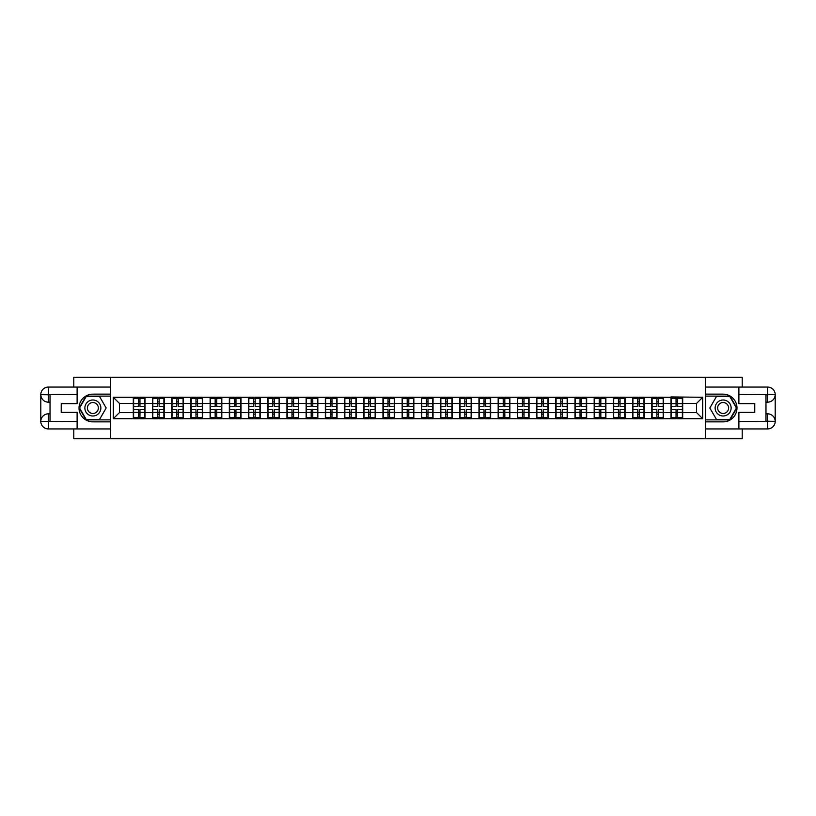 <?xml version="1.0" encoding="UTF-8"?>
<svg xmlns="http://www.w3.org/2000/svg" width="816" height="816" viewBox="0 0 816 816"><rect width="100%" height="100%" fill="white"/><g stroke="black" fill="none" stroke-linecap="round" stroke-linejoin="round"><path stroke-width="1.22" d="M73.787 428.93L73.787 438.773L742.213 438.773L742.213 428.93M742.213 387.07L742.213 377.227L705.524 377.227L705.524 438.773M705.524 377.227L73.787 377.227L73.787 387.07M110.476 438.773L110.476 377.227M696.538 412.559L696.538 403.441L682.696 403.441L682.696 412.559L696.538 412.559L702.698 418.71L702.698 397.29L670.997 396.923L670.997 403.441L663.49 403.441L663.49 412.559L670.997 412.559L670.997 403.441M702.698 418.71L113.302 418.71L113.302 397.29L133.304 397.29L133.304 403.441L119.462 403.441L119.462 412.559L133.304 412.559L133.304 403.441M670.997 397.29L133.304 397.29M670.997 412.559L670.997 418.71M663.49 412.559L663.49 418.71M663.49 397.29L663.49 403.441M644.283 412.559L651.79 412.559L651.79 403.441L644.283 403.441L644.283 418.71M651.79 412.559L651.79 418.71M651.79 397.29L651.79 403.441M644.283 397.29L644.283 403.441M625.087 412.559L632.594 412.559L632.594 403.441L625.087 403.441L625.087 418.71M632.594 412.559L632.594 418.71M632.594 397.29L632.594 403.441M625.087 397.29L625.087 403.441M605.88 412.559L613.387 412.559L613.387 403.441L605.88 403.441L605.88 418.71M613.387 412.559L613.387 418.71M613.387 397.29L613.387 403.441M605.88 397.29L605.88 403.441M586.673 412.559L594.181 412.559L594.181 403.441L586.673 403.441L586.673 418.71M594.181 412.559L594.181 418.71M594.181 397.29L594.181 403.441M586.673 397.29L586.673 403.441M567.477 412.559L574.984 412.559L574.984 403.441L567.477 403.441L567.477 418.71M574.984 412.559L574.984 418.71M574.984 397.29L574.984 403.441M567.477 397.29L567.477 403.441M548.27 412.559L555.778 412.559L555.778 403.441L548.27 403.441L548.27 418.71M555.778 412.559L555.778 418.71M555.778 397.29L555.778 403.441M548.27 397.29L548.27 403.441M529.064 412.559L536.571 412.559L536.571 403.441L529.064 403.441L529.064 418.71M536.571 412.559L536.571 418.71M536.571 397.29L536.571 403.441M529.064 397.29L529.064 403.441M509.867 412.559L517.375 412.559L517.375 403.441L509.867 403.441L509.867 418.71M517.375 412.559L517.375 418.71M517.375 397.29L517.375 403.441M509.867 397.29L509.867 403.441M490.661 412.559L498.168 412.559L498.168 403.441L490.661 403.441L490.661 418.71M498.168 412.559L498.168 418.71M498.168 397.29L498.168 403.441M490.661 397.29L490.661 403.441M471.454 412.559L478.961 412.559L478.961 403.441L471.454 403.441L471.454 418.71M478.961 412.559L478.961 418.71M478.961 397.29L478.961 403.441M471.454 397.29L471.454 403.441M452.258 412.559L459.765 412.559L459.765 403.441L452.258 403.441L452.258 418.71M459.765 412.559L459.765 418.71M459.765 397.29L459.765 403.441M452.258 397.29L452.258 403.441M433.051 412.559L440.558 412.559L440.558 403.441L433.051 403.441L433.051 418.71M440.558 412.559L440.558 418.71M440.558 397.29L440.558 403.441M433.051 397.29L433.051 403.441M413.845 412.559L421.352 412.559L421.352 403.441L413.845 403.441L413.845 418.71M421.352 412.559L421.352 418.71M421.352 397.29L421.352 403.441M413.845 397.29L413.845 403.441M394.648 412.559L402.155 412.559L402.155 403.441L394.648 403.441L394.648 418.71M402.155 412.559L402.155 418.71M402.155 397.29L402.155 403.441M394.648 397.29L394.648 403.441M375.442 412.559L382.949 412.559L382.949 403.441L375.442 403.441L375.442 418.71M382.949 412.559L382.949 418.71M382.949 397.29L382.949 403.441M375.442 397.29L375.442 403.441M356.235 412.559L363.742 412.559L363.742 403.441L356.235 403.441L356.235 418.71M363.742 412.559L363.742 418.71M363.742 397.29L363.742 403.441M356.235 397.29L356.235 403.441M337.039 412.559L344.546 412.559L344.546 403.441L337.039 403.441L337.039 418.71M344.546 412.559L344.546 418.71M344.546 397.29L344.546 403.441M337.039 397.29L337.039 403.441M317.832 412.559L325.339 412.559L325.339 403.441L317.832 403.441L317.832 418.71M325.339 412.559L325.339 418.71M325.339 397.29L325.339 403.441M317.832 397.29L317.832 403.441M298.625 412.559L306.133 412.559L306.133 403.441L298.625 403.441L298.625 418.71M306.133 412.559L306.133 418.71M306.133 397.29L306.133 403.441M298.625 397.29L298.625 403.441M279.429 412.559L286.936 412.559L286.936 403.441L279.429 403.441L279.429 418.71M286.936 412.559L286.936 418.71M286.936 397.29L286.936 403.441M279.429 397.29L279.429 403.441M260.222 412.559L267.73 412.559L267.73 403.441L260.222 403.441L260.222 418.71M267.73 412.559L267.73 418.71M267.73 397.29L267.73 403.441M260.222 397.29L260.222 403.441M241.016 412.559L248.523 412.559L248.523 403.441L241.016 403.441L241.016 418.71M248.523 412.559L248.523 418.71M248.523 397.29L248.523 403.441M241.016 397.29L241.016 403.441M221.819 412.559L229.327 412.559L229.327 403.441L221.819 403.441L221.819 418.71M229.327 412.559L229.327 418.71M229.327 397.29L229.327 403.441M221.819 397.29L221.819 403.441M202.613 412.559L210.12 412.559L210.12 403.441L202.613 403.441L202.613 418.71M210.12 412.559L210.12 418.71M210.12 397.29L210.12 403.441M202.613 397.29L202.613 403.441M183.406 412.559L190.913 412.559L190.913 403.441L183.406 403.441L183.406 418.71M190.913 412.559L190.913 418.71M190.913 397.29L190.913 403.441M183.406 397.29L183.406 403.441M164.21 412.559L171.717 412.559L171.717 403.441L164.21 403.441L164.21 418.71M171.717 412.559L171.717 418.71M171.717 397.29L171.717 403.441M164.21 397.29L164.21 403.441M145.003 412.559L152.51 412.559L152.51 403.441L145.003 403.441L145.003 418.71M152.51 412.559L152.51 418.71M152.51 397.29L152.51 403.441M145.003 397.29L145.003 403.441M133.304 412.559L133.304 418.71M119.462 412.559L113.302 418.71M113.302 397.29L119.462 403.441M682.696 412.559L682.696 418.71M682.696 397.29L682.696 403.441M702.698 397.29L696.538 403.441M144.697 409.663L144.697 418.771L139.954 418.771L139.954 409.663L144.697 409.663L144.697 397.229L139.954 397.229L139.954 398.585L144.697 398.585M133.62 403.634L138.353 403.634L138.353 397.229L133.62 397.229L133.62 409.663L138.353 409.663L138.353 418.771L133.62 418.771L133.62 417.415L138.353 417.415M138.353 401.849L139.954 401.849M139.954 398.769L138.353 398.769M138.353 403.645L139.954 403.645M138.353 403.634L138.353 406.337L133.62 406.337M133.62 398.585L138.353 398.585M138.353 412.355L139.954 412.355M138.353 417.231L139.954 417.231M138.353 414.151L139.954 414.151M133.62 409.663L133.62 417.415M139.954 417.415L144.697 417.415M139.954 398.585L139.954 406.337L144.697 406.337M163.894 409.663L163.894 418.771L159.161 418.771L159.161 409.663L163.894 409.663L163.894 397.229L159.161 397.229L159.161 398.585L163.894 398.585M152.816 403.634L157.559 403.634L157.559 397.229L152.816 397.229L152.816 409.663L157.559 409.663L157.559 418.771L152.816 418.771L152.816 417.415L157.559 417.415M157.559 401.849L159.161 401.849M159.161 398.769L157.559 398.769M157.559 403.645L159.161 403.645M157.559 403.634L157.559 406.337L152.816 406.337M152.816 398.585L157.559 398.585M157.559 412.355L159.161 412.355M157.559 417.231L159.161 417.231M157.559 414.151L159.161 414.151M152.816 409.663L152.816 417.415M159.161 417.415L163.894 417.415M159.161 398.585L159.161 406.337L163.894 406.337M183.1 409.663L183.1 418.771L178.357 418.771L178.357 409.663L183.1 409.663L183.1 397.229L178.357 397.229L178.357 398.585L183.1 398.585M172.023 403.634L176.766 403.634L176.766 397.229L172.023 397.229L172.023 409.663L176.766 409.663L176.766 418.771L172.023 418.771L172.023 417.415L176.766 417.415M176.766 401.849L178.357 401.849M178.357 398.769L176.766 398.769M176.766 403.645L178.357 403.645M176.766 403.634L176.766 406.337L172.023 406.337M172.023 398.585L176.766 398.585M176.766 412.355L178.357 412.355M176.766 417.231L178.357 417.231M176.766 414.151L178.357 414.151M172.023 409.663L172.023 417.415M178.357 417.415L183.1 417.415M178.357 398.585L178.357 406.337L183.1 406.337M202.307 409.663L202.307 418.771L197.564 418.771L197.564 409.663L202.307 409.663L202.307 397.229L197.564 397.229L197.564 398.585L202.307 398.585M191.23 403.634L195.962 403.634L195.962 397.229L191.23 397.229L191.23 409.663L195.962 409.663L195.962 418.771L191.23 418.771L191.23 417.415L195.962 417.415M195.962 401.849L197.564 401.849M197.564 398.769L195.962 398.769M195.962 403.645L197.564 403.645M195.962 403.634L195.962 406.337L191.23 406.337M191.23 398.585L195.962 398.585M195.962 412.355L197.564 412.355M195.962 417.231L197.564 417.231M195.962 414.151L197.564 414.151M191.23 409.663L191.23 417.415M197.564 417.415L202.307 417.415M197.564 398.585L197.564 406.337L202.307 406.337M221.503 409.663L221.503 418.771L216.77 418.771L216.77 409.663L221.503 409.663L221.503 397.229L216.77 397.229L216.77 398.585L221.503 398.585M210.426 403.634L215.169 403.634L215.169 397.229L210.426 397.229L210.426 409.663L215.169 409.663L215.169 418.771L210.426 418.771L210.426 417.415L215.169 417.415M215.169 401.849L216.77 401.849M216.77 398.769L215.169 398.769M215.169 403.645L216.77 403.645M215.169 403.634L215.169 406.337L210.426 406.337M210.426 398.585L215.169 398.585M215.169 412.355L216.77 412.355M215.169 417.231L216.77 417.231M215.169 414.151L216.77 414.151M210.426 409.663L210.426 417.415M216.77 417.415L221.503 417.415M216.77 398.585L216.77 406.337L221.503 406.337M240.71 409.663L240.71 418.771L235.967 418.771L235.967 409.663L240.71 409.663L240.71 397.229L235.967 397.229L235.967 398.585L240.71 398.585M229.633 403.634L234.376 403.634L234.376 397.229L229.633 397.229L229.633 409.663L234.376 409.663L234.376 418.771L229.633 418.771L229.633 417.415L234.376 417.415M234.376 401.849L235.967 401.849M235.967 398.769L234.376 398.769M234.376 403.645L235.967 403.645M234.376 403.634L234.376 406.337L229.633 406.337M229.633 398.585L234.376 398.585M234.376 412.355L235.967 412.355M234.376 417.231L235.967 417.231M234.376 414.151L235.967 414.151M229.633 409.663L229.633 417.415M235.967 417.415L240.71 417.415M235.967 398.585L235.967 406.337L240.71 406.337M88.873 414.926A7.997 7.997 0 0 0 99.797 411.998A7.997 7.997 0 0 0 96.869 401.074A7.997 7.997 0 0 0 85.945 404.002A7.997 7.997 0 0 0 88.873 414.926M90.127 412.743A5.477 5.477 0 0 0 97.614 410.744A5.477 5.477 0 0 0 95.605 403.257A5.477 5.477 0 0 0 88.128 405.256A5.477 5.477 0 0 0 90.127 412.743M86.221 396.494L99.511 396.494L106.162 408L99.511 419.506L86.221 419.506L79.58 408L86.221 396.494M719.131 414.926A7.997 7.997 0 0 0 730.055 411.998A7.997 7.997 0 0 0 727.127 401.074A7.997 7.997 0 0 0 716.203 404.002A7.997 7.997 0 0 0 719.131 414.926M720.395 412.743A5.477 5.477 0 0 0 727.872 410.744A5.477 5.477 0 0 0 725.873 403.257A5.477 5.477 0 0 0 718.386 405.256A5.477 5.477 0 0 0 720.395 412.743M716.489 396.494L729.779 396.494L736.42 408L729.779 419.506L716.489 419.506L709.838 408L716.489 396.494M50.031 402.155L48.368 402.155A7.568 7.568 0 0 1 40.8 394.648A7.568 7.568 0 0 1 48.368 387.07L110.354 387.07L110.354 394.148L92.871 394.148A13.852 13.852 0 0 0 79.019 408A13.852 13.852 0 0 0 92.871 421.852L110.354 421.852L110.354 428.93L48.368 428.93A7.568 7.568 0 0 1 40.8 421.352A7.568 7.568 0 0 1 48.368 413.845L50.031 413.845M110.354 421.852L110.354 394.148M77.112 387.07L77.112 403.634L61.231 403.634L61.231 412.366L77.112 412.366L77.112 428.93M48.368 402.155A7.568 7.568 0 0 1 40.8 394.648L48.368 394.771L48.368 402.155A7.568 7.568 0 0 1 40.8 394.648L40.8 421.352L77.112 421.546M48.368 421.546L48.368 428.93A7.568 7.568 0 0 1 40.8 421.352A7.568 7.568 0 0 1 48.368 413.845L48.368 421.229L50.031 421.229L50.031 394.771L48.368 394.771M110.354 396.117L86.017 396.117L79.152 408L86.017 419.883L110.354 419.883M765.969 413.845L767.632 413.845A7.568 7.568 0 0 1 775.2 421.352A7.568 7.568 0 0 1 767.632 428.93L705.646 428.93L705.646 421.852L723.129 421.852A13.852 13.852 0 0 0 736.981 408A13.852 13.852 0 0 0 723.129 394.148L705.646 394.148L705.646 387.07L767.632 387.07A7.568 7.568 0 0 1 775.2 394.648A7.568 7.568 0 0 1 767.632 402.155L765.969 402.155M705.646 394.148L705.646 421.852M738.888 428.93L738.888 412.366L754.769 412.366L754.769 403.634L738.888 403.634L738.888 387.07M767.632 413.845A7.568 7.568 0 0 1 775.2 421.352L767.632 421.229L767.632 413.845A7.568 7.568 0 0 1 775.2 421.352L775.2 394.648L738.888 394.454M767.632 394.454L767.632 387.07A7.568 7.568 0 0 1 775.2 394.648A7.568 7.568 0 0 1 767.632 402.155L767.632 394.771L765.969 394.771L765.969 421.229L767.632 421.229M705.646 419.883L729.983 419.883L736.848 408L729.983 396.117L705.646 396.117M259.916 409.663L259.916 418.771L255.173 418.771L255.173 409.663L259.916 409.663L259.916 397.229L255.173 397.229L255.173 398.585L259.916 398.585M248.839 403.634L253.572 403.634L253.572 397.229L248.839 397.229L248.839 409.663L253.572 409.663L253.572 418.771L248.839 418.771L248.839 417.415L253.572 417.415M253.572 401.849L255.173 401.849M255.173 398.769L253.572 398.769M253.572 403.645L255.173 403.645M253.572 403.634L253.572 406.337L248.839 406.337M248.839 398.585L253.572 398.585M253.572 412.355L255.173 412.355M253.572 417.231L255.173 417.231M253.572 414.151L255.173 414.151M248.839 409.663L248.839 417.415M255.173 417.415L259.916 417.415M255.173 398.585L255.173 406.337L259.916 406.337M279.113 409.663L279.113 418.771L274.38 418.771L274.38 409.663L279.113 409.663L279.113 397.229L274.38 397.229L274.38 398.585L279.113 398.585M268.036 403.634L272.779 403.634L272.779 397.229L268.036 397.229L268.036 409.663L272.779 409.663L272.779 418.771L268.036 418.771L268.036 417.415L272.779 417.415M272.779 401.849L274.38 401.849M274.38 398.769L272.779 398.769M272.779 403.645L274.38 403.645M272.779 403.634L272.779 406.337L268.036 406.337M268.036 398.585L272.779 398.585M272.779 412.355L274.38 412.355M272.779 417.231L274.38 417.231M272.779 414.151L274.38 414.151M268.036 409.663L268.036 417.415M274.38 417.415L279.113 417.415M274.38 398.585L274.38 406.337L279.113 406.337M298.319 409.663L298.319 418.771L293.576 418.771L293.576 409.663L298.319 409.663L298.319 397.229L293.576 397.229L293.576 398.585L298.319 398.585M287.242 403.634L291.985 403.634L291.985 397.229L287.242 397.229L287.242 409.663L291.985 409.663L291.985 418.771L287.242 418.771L287.242 417.415L291.985 417.415M291.985 401.849L293.576 401.849M293.576 398.769L291.985 398.769M291.985 403.645L293.576 403.645M291.985 403.634L291.985 406.337L287.242 406.337M287.242 398.585L291.985 398.585M291.985 412.355L293.576 412.355M291.985 417.231L293.576 417.231M291.985 414.151L293.576 414.151M287.242 409.663L287.242 417.415M293.576 417.415L298.319 417.415M293.576 398.585L293.576 406.337L298.319 406.337M317.526 409.663L317.526 418.771L312.783 418.771L312.783 409.663L317.526 409.663L317.526 397.229L312.783 397.229L312.783 398.585L317.526 398.585M306.449 403.634L311.182 403.634L311.182 397.229L306.449 397.229L306.449 409.663L311.182 409.663L311.182 418.771L306.449 418.771L306.449 417.415L311.182 417.415M311.182 401.849L312.783 401.849M312.783 398.769L311.182 398.769M311.182 403.645L312.783 403.645M311.182 403.634L311.182 406.337L306.449 406.337M306.449 398.585L311.182 398.585M311.182 412.355L312.783 412.355M311.182 417.231L312.783 417.231M311.182 414.151L312.783 414.151M306.449 409.663L306.449 417.415M312.783 417.415L317.526 417.415M312.783 398.585L312.783 406.337L317.526 406.337M336.722 409.663L336.722 418.771L331.99 418.771L331.99 409.663L336.722 409.663L336.722 397.229L331.99 397.229L331.99 398.585L336.722 398.585M325.645 403.634L330.388 403.634L330.388 397.229L325.645 397.229L325.645 409.663L330.388 409.663L330.388 418.771L325.645 418.771L325.645 417.415L330.388 417.415M330.388 401.849L331.99 401.849M331.99 398.769L330.388 398.769M330.388 403.645L331.99 403.645M330.388 403.634L330.388 406.337L325.645 406.337M325.645 398.585L330.388 398.585M330.388 412.355L331.99 412.355M330.388 417.231L331.99 417.231M330.388 414.151L331.99 414.151M325.645 409.663L325.645 417.415M331.99 417.415L336.722 417.415M331.99 398.585L331.99 406.337L336.722 406.337M355.929 409.663L355.929 418.771L351.186 418.771L351.186 409.663L355.929 409.663L355.929 397.229L351.186 397.229L351.186 398.585L355.929 398.585M344.852 403.634L349.595 403.634L349.595 397.229L344.852 397.229L344.852 409.663L349.595 409.663L349.595 418.771L344.852 418.771L344.852 417.415L349.595 417.415M349.595 401.849L351.186 401.849M351.186 398.769L349.595 398.769M349.595 403.645L351.186 403.645M349.595 403.634L349.595 406.337L344.852 406.337M344.852 398.585L349.595 398.585M349.595 412.355L351.186 412.355M349.595 417.231L351.186 417.231M349.595 414.151L351.186 414.151M344.852 409.663L344.852 417.415M351.186 417.415L355.929 417.415M351.186 398.585L351.186 406.337L355.929 406.337M375.136 409.663L375.136 418.771L370.393 418.771L370.393 409.663L375.136 409.663L375.136 397.229L370.393 397.229L370.393 398.585L375.136 398.585M364.058 403.634L368.791 403.634L368.791 397.229L364.058 397.229L364.058 409.663L368.791 409.663L368.791 418.771L364.058 418.771L364.058 417.415L368.791 417.415M368.791 401.849L370.393 401.849M370.393 398.769L368.791 398.769M368.791 403.645L370.393 403.645M368.791 403.634L368.791 406.337L364.058 406.337M364.058 398.585L368.791 398.585M368.791 412.355L370.393 412.355M368.791 417.231L370.393 417.231M368.791 414.151L370.393 414.151M364.058 409.663L364.058 417.415M370.393 417.415L375.136 417.415M370.393 398.585L370.393 406.337L375.136 406.337M394.332 409.663L394.332 418.771L389.599 418.771L389.599 409.663L394.332 409.663L394.332 397.229L389.599 397.229L389.599 398.585L394.332 398.585M383.255 403.634L387.998 403.634L387.998 397.229L383.255 397.229L383.255 409.663L387.998 409.663L387.998 418.771L383.255 418.771L383.255 417.415L387.998 417.415M387.998 401.849L389.599 401.849M389.599 398.769L387.998 398.769M387.998 403.645L389.599 403.645M387.998 403.634L387.998 406.337L383.255 406.337M383.255 398.585L387.998 398.585M387.998 412.355L389.599 412.355M387.998 417.231L389.599 417.231M387.998 414.151L389.599 414.151M383.255 409.663L383.255 417.415M389.599 417.415L394.332 417.415M389.599 398.585L389.599 406.337L394.332 406.337M413.539 409.663L413.539 418.771L408.796 418.771L408.796 409.663L413.539 409.663L413.539 397.229L408.796 397.229L408.796 398.585L413.539 398.585M402.461 403.634L407.204 403.634L407.204 397.229L402.461 397.229L402.461 409.663L407.204 409.663L407.204 418.771L402.461 418.771L402.461 417.415L407.204 417.415M407.204 401.849L408.796 401.849M408.796 398.769L407.204 398.769M407.204 403.645L408.796 403.645M407.204 403.634L407.204 406.337L402.461 406.337M402.461 398.585L407.204 398.585M407.204 412.355L408.796 412.355M407.204 417.231L408.796 417.231M407.204 414.151L408.796 414.151M402.461 409.663L402.461 417.415M408.796 417.415L413.539 417.415M408.796 398.585L408.796 406.337L413.539 406.337M432.745 409.663L432.745 418.771L428.002 418.771L428.002 409.663L432.745 409.663L432.745 397.229L428.002 397.229L428.002 398.585L432.745 398.585M421.668 403.634L426.401 403.634L426.401 397.229L421.668 397.229L421.668 409.663L426.401 409.663L426.401 418.771L421.668 418.771L421.668 417.415L426.401 417.415M426.401 401.849L428.002 401.849M428.002 398.769L426.401 398.769M426.401 403.645L428.002 403.645M426.401 403.634L426.401 406.337L421.668 406.337M421.668 398.585L426.401 398.585M426.401 412.355L428.002 412.355M426.401 417.231L428.002 417.231M426.401 414.151L428.002 414.151M421.668 409.663L421.668 417.415M428.002 417.415L432.745 417.415M428.002 398.585L428.002 406.337L432.745 406.337M451.942 409.663L451.942 418.771L447.209 418.771L447.209 409.663L451.942 409.663L451.942 397.229L447.209 397.229L447.209 398.585L451.942 398.585M440.864 403.634L445.607 403.634L445.607 397.229L440.864 397.229L440.864 409.663L445.607 409.663L445.607 418.771L440.864 418.771L440.864 417.415L445.607 417.415M445.607 401.849L447.209 401.849M447.209 398.769L445.607 398.769M445.607 403.645L447.209 403.645M445.607 403.634L445.607 406.337L440.864 406.337M440.864 398.585L445.607 398.585M445.607 412.355L447.209 412.355M445.607 417.231L447.209 417.231M445.607 414.151L447.209 414.151M440.864 409.663L440.864 417.415M447.209 417.415L451.942 417.415M447.209 398.585L447.209 406.337L451.942 406.337M471.148 409.663L471.148 418.771L466.405 418.771L466.405 409.663L471.148 409.663L471.148 397.229L466.405 397.229L466.405 398.585L471.148 398.585M460.071 403.634L464.814 403.634L464.814 397.229L460.071 397.229L460.071 409.663L464.814 409.663L464.814 418.771L460.071 418.771L460.071 417.415L464.814 417.415M464.814 401.849L466.405 401.849M466.405 398.769L464.814 398.769M464.814 403.645L466.405 403.645M464.814 403.634L464.814 406.337L460.071 406.337M460.071 398.585L464.814 398.585M464.814 412.355L466.405 412.355M464.814 417.231L466.405 417.231M464.814 414.151L466.405 414.151M460.071 409.663L460.071 417.415M466.405 417.415L471.148 417.415M466.405 398.585L466.405 406.337L471.148 406.337M490.355 409.663L490.355 418.771L485.612 418.771L485.612 409.663L490.355 409.663L490.355 397.229L485.612 397.229L485.612 398.585L490.355 398.585M479.278 403.634L484.01 403.634L484.01 397.229L479.278 397.229L479.278 409.663L484.01 409.663L484.01 418.771L479.278 418.771L479.278 417.415L484.01 417.415M484.01 401.849L485.612 401.849M485.612 398.769L484.01 398.769M484.01 403.645L485.612 403.645M484.01 403.634L484.01 406.337L479.278 406.337M479.278 398.585L484.01 398.585M484.01 412.355L485.612 412.355M484.01 417.231L485.612 417.231M484.01 414.151L485.612 414.151M479.278 409.663L479.278 417.415M485.612 417.415L490.355 417.415M485.612 398.585L485.612 406.337L490.355 406.337M509.551 409.663L509.551 418.771L504.818 418.771L504.818 409.663L509.551 409.663L509.551 397.229L504.818 397.229L504.818 398.585L509.551 398.585M498.474 403.634L503.217 403.634L503.217 397.229L498.474 397.229L498.474 409.663L503.217 409.663L503.217 418.771L498.474 418.771L498.474 417.415L503.217 417.415M503.217 401.849L504.818 401.849M504.818 398.769L503.217 398.769M503.217 403.645L504.818 403.645M503.217 403.634L503.217 406.337L498.474 406.337M498.474 398.585L503.217 398.585M503.217 412.355L504.818 412.355M503.217 417.231L504.818 417.231M503.217 414.151L504.818 414.151M498.474 409.663L498.474 417.415M504.818 417.415L509.551 417.415M504.818 398.585L504.818 406.337L509.551 406.337M528.758 409.663L528.758 418.771L524.015 418.771L524.015 409.663L528.758 409.663L528.758 397.229L524.015 397.229L524.015 398.585L528.758 398.585M517.681 403.634L522.424 403.634L522.424 397.229L517.681 397.229L517.681 409.663L522.424 409.663L522.424 418.771L517.681 418.771L517.681 417.415L522.424 417.415M522.424 401.849L524.015 401.849M524.015 398.769L522.424 398.769M522.424 403.645L524.015 403.645M522.424 403.634L522.424 406.337L517.681 406.337M517.681 398.585L522.424 398.585M522.424 412.355L524.015 412.355M522.424 417.231L524.015 417.231M522.424 414.151L524.015 414.151M517.681 409.663L517.681 417.415M524.015 417.415L528.758 417.415M524.015 398.585L524.015 406.337L528.758 406.337M547.964 409.663L547.964 418.771L543.221 418.771L543.221 409.663L547.964 409.663L547.964 397.229L543.221 397.229L543.221 398.585L547.964 398.585M536.887 403.634L541.62 403.634L541.62 397.229L536.887 397.229L536.887 409.663L541.62 409.663L541.62 418.771L536.887 418.771L536.887 417.415L541.62 417.415M541.62 401.849L543.221 401.849M543.221 398.769L541.62 398.769M541.62 403.645L543.221 403.645M541.62 403.634L541.62 406.337L536.887 406.337M536.887 398.585L541.62 398.585M541.62 412.355L543.221 412.355M541.62 417.231L543.221 417.231M541.62 414.151L543.221 414.151M536.887 409.663L536.887 417.415M543.221 417.415L547.964 417.415M543.221 398.585L543.221 406.337L547.964 406.337M567.161 409.663L567.161 418.771L562.428 418.771L562.428 409.663L567.161 409.663L567.161 397.229L562.428 397.229L562.428 398.585L567.161 398.585M556.084 403.634L560.827 403.634L560.827 397.229L556.084 397.229L556.084 409.663L560.827 409.663L560.827 418.771L556.084 418.771L556.084 417.415L560.827 417.415M560.827 401.849L562.428 401.849M562.428 398.769L560.827 398.769M560.827 403.645L562.428 403.645M560.827 403.634L560.827 406.337L556.084 406.337M556.084 398.585L560.827 398.585M560.827 412.355L562.428 412.355M560.827 417.231L562.428 417.231M560.827 414.151L562.428 414.151M556.084 409.663L556.084 417.415M562.428 417.415L567.161 417.415M562.428 398.585L562.428 406.337L567.161 406.337M586.367 409.663L586.367 418.771L581.624 418.771L581.624 409.663L586.367 409.663L586.367 397.229L581.624 397.229L581.624 398.585L586.367 398.585M575.29 403.634L580.033 403.634L580.033 397.229L575.29 397.229L575.29 409.663L580.033 409.663L580.033 418.771L575.29 418.771L575.29 417.415L580.033 417.415M580.033 401.849L581.624 401.849M581.624 398.769L580.033 398.769M580.033 403.645L581.624 403.645M580.033 403.634L580.033 406.337L575.29 406.337M575.29 398.585L580.033 398.585M580.033 412.355L581.624 412.355M580.033 417.231L581.624 417.231M580.033 414.151L581.624 414.151M575.29 409.663L575.29 417.415M581.624 417.415L586.367 417.415M581.624 398.585L581.624 406.337L586.367 406.337M605.574 409.663L605.574 418.771L600.831 418.771L600.831 409.663L605.574 409.663L605.574 397.229L600.831 397.229L600.831 398.585L605.574 398.585M594.497 403.634L599.23 403.634L599.23 397.229L594.497 397.229L594.497 409.663L599.23 409.663L599.23 418.771L594.497 418.771L594.497 417.415L599.23 417.415M599.23 401.849L600.831 401.849M600.831 398.769L599.23 398.769M599.23 403.645L600.831 403.645M599.23 403.634L599.23 406.337L594.497 406.337M594.497 398.585L599.23 398.585M599.23 412.355L600.831 412.355M599.23 417.231L600.831 417.231M599.23 414.151L600.831 414.151M594.497 409.663L594.497 417.415M600.831 417.415L605.574 417.415M600.831 398.585L600.831 406.337L605.574 406.337M624.77 409.663L624.77 418.771L620.038 418.771L620.038 409.663L624.77 409.663L624.77 397.229L620.038 397.229L620.038 398.585L624.77 398.585M613.693 403.634L618.436 403.634L618.436 397.229L613.693 397.229L613.693 409.663L618.436 409.663L618.436 418.771L613.693 418.771L613.693 417.415L618.436 417.415M618.436 401.849L620.038 401.849M620.038 398.769L618.436 398.769M618.436 403.645L620.038 403.645M618.436 403.634L618.436 406.337L613.693 406.337M613.693 398.585L618.436 398.585M618.436 412.355L620.038 412.355M618.436 417.231L620.038 417.231M618.436 414.151L620.038 414.151M613.693 409.663L613.693 417.415M620.038 417.415L624.77 417.415M620.038 398.585L620.038 406.337L624.77 406.337M643.977 409.663L643.977 418.771L639.234 418.771L639.234 409.663L643.977 409.663L643.977 397.229L639.234 397.229L639.234 398.585L643.977 398.585M632.9 403.634L637.643 403.634L637.643 397.229L632.9 397.229L632.9 409.663L637.643 409.663L637.643 418.771L632.9 418.771L632.9 417.415L637.643 417.415M637.643 401.849L639.234 401.849M639.234 398.769L637.643 398.769M637.643 403.645L639.234 403.645M637.643 403.634L637.643 406.337L632.9 406.337M632.9 398.585L637.643 398.585M637.643 412.355L639.234 412.355M637.643 417.231L639.234 417.231M637.643 414.151L639.234 414.151M632.9 409.663L632.9 417.415M639.234 417.415L643.977 417.415M639.234 398.585L639.234 406.337L643.977 406.337M663.184 409.663L663.184 418.771L658.441 418.771L658.441 409.663L663.184 409.663L663.184 397.229L658.441 397.229L658.441 398.585L663.184 398.585M652.106 403.634L656.839 403.634L656.839 397.229L652.106 397.229L652.106 409.663L656.839 409.663L656.839 418.771L652.106 418.771L652.106 417.415L656.839 417.415M656.839 401.849L658.441 401.849M658.441 398.769L656.839 398.769M656.839 403.645L658.441 403.645M656.839 403.634L656.839 406.337L652.106 406.337M652.106 398.585L656.839 398.585M656.839 412.355L658.441 412.355M656.839 417.231L658.441 417.231M656.839 414.151L658.441 414.151M652.106 409.663L652.106 417.415M658.441 417.415L663.184 417.415M658.441 398.585L658.441 406.337L663.184 406.337M682.38 409.663L682.38 418.771L677.647 418.771L677.647 409.663L682.38 409.663L682.38 397.229L677.647 397.229L677.647 398.585L682.38 398.585M671.303 403.634L676.046 403.634L676.046 397.229L671.303 397.229L671.303 409.663L676.046 409.663L676.046 418.771L671.303 418.771L671.303 417.415L676.046 417.415M676.046 401.849L677.647 401.849M677.647 398.769L676.046 398.769M676.046 403.645L677.647 403.645M676.046 403.634L676.046 406.337L671.303 406.337M671.303 398.585L676.046 398.585M676.046 412.355L677.647 412.355M676.046 417.231L677.647 417.231M676.046 414.151L677.647 414.151M671.303 409.663L671.303 417.415M677.647 417.415L682.38 417.415M677.647 398.585L677.647 406.337L682.38 406.337M133.62 412.366L138.353 412.366M139.954 412.366L144.697 412.366M139.954 403.634L144.697 403.634M152.816 412.366L157.559 412.366M159.161 412.366L163.894 412.366M159.161 403.634L163.894 403.634M172.023 412.366L176.766 412.366M178.357 412.366L183.1 412.366M178.357 403.634L183.1 403.634M191.23 412.366L195.962 412.366M197.564 412.366L202.307 412.366M197.564 403.634L202.307 403.634M210.426 412.366L215.169 412.366M216.77 412.366L221.503 412.366M216.77 403.634L221.503 403.634M229.633 412.366L234.376 412.366M235.967 412.366L240.71 412.366M235.967 403.634L240.71 403.634M77.112 394.454L48.195 394.587M40.8 421.352A7.568 7.568 0 0 1 48.368 413.845M40.8 394.648A7.568 7.568 0 0 1 48.368 387.07L48.368 394.454M738.888 421.546L767.805 421.413M775.2 394.648A7.568 7.568 0 0 1 767.632 402.155M775.2 421.352A7.568 7.568 0 0 1 767.632 428.93L767.632 421.546M248.839 412.366L253.572 412.366M255.173 412.366L259.916 412.366M255.173 403.634L259.916 403.634M268.036 412.366L272.779 412.366M274.38 412.366L279.113 412.366M274.38 403.634L279.113 403.634M287.242 412.366L291.985 412.366M293.576 412.366L298.319 412.366M293.576 403.634L298.319 403.634M306.449 412.366L311.182 412.366M312.783 412.366L317.526 412.366M312.783 403.634L317.526 403.634M325.645 412.366L330.388 412.366M331.99 412.366L336.722 412.366M331.99 403.634L336.722 403.634M344.852 412.366L349.595 412.366M351.186 412.366L355.929 412.366M351.186 403.634L355.929 403.634M364.058 412.366L368.791 412.366M370.393 412.366L375.136 412.366M370.393 403.634L375.136 403.634M383.255 412.366L387.998 412.366M389.599 412.366L394.332 412.366M389.599 403.634L394.332 403.634M402.461 412.366L407.204 412.366M408.796 412.366L413.539 412.366M408.796 403.634L413.539 403.634M421.668 412.366L426.401 412.366M428.002 412.366L432.745 412.366M428.002 403.634L432.745 403.634M440.864 412.366L445.607 412.366M447.209 412.366L451.942 412.366M447.209 403.634L451.942 403.634M460.071 412.366L464.814 412.366M466.405 412.366L471.148 412.366M466.405 403.634L471.148 403.634M479.278 412.366L484.01 412.366M485.612 412.366L490.355 412.366M485.612 403.634L490.355 403.634M498.474 412.366L503.217 412.366M504.818 412.366L509.551 412.366M504.818 403.634L509.551 403.634M517.681 412.366L522.424 412.366M524.015 412.366L528.758 412.366M524.015 403.634L528.758 403.634M536.887 412.366L541.62 412.366M543.221 412.366L547.964 412.366M543.221 403.634L547.964 403.634M556.084 412.366L560.827 412.366M562.428 412.366L567.161 412.366M562.428 403.634L567.161 403.634M575.29 412.366L580.033 412.366M581.624 412.366L586.367 412.366M581.624 403.634L586.367 403.634M594.497 412.366L599.23 412.366M600.831 412.366L605.574 412.366M600.831 403.634L605.574 403.634M613.693 412.366L618.436 412.366M620.038 412.366L624.77 412.366M620.038 403.634L624.77 403.634M632.9 412.366L637.643 412.366M639.234 412.366L643.977 412.366M639.234 403.634L643.977 403.634M652.106 412.366L656.839 412.366M658.441 412.366L663.184 412.366M658.441 403.634L663.184 403.634M671.303 412.366L676.046 412.366M677.647 412.366L682.38 412.366M677.647 403.634L682.38 403.634"/></g></svg>

